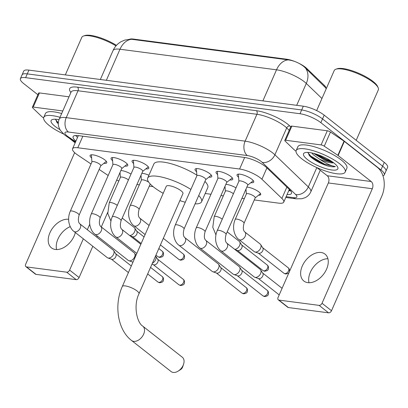<?xml version="1.0" encoding="UTF-8"?>
<svg xmlns="http://www.w3.org/2000/svg" width="408" height="408" viewBox="0 0 408 408"><rect width="100%" height="100%" fill="white"/><g stroke="black" fill="none" stroke-linecap="round" stroke-linejoin="round"><path stroke-width="0.61" d="M246.85 187.109A8.563 2.346 23.7 0 1 258.932 191.964A8.563 2.346 23.7 0 1 260.712 194.611A8.563 2.346 23.7 0 1 258.55 195.208M91.627 157.967A9.109 2.494 23.7 0 1 90.086 155.438A9.109 2.494 23.7 0 1 96.043 155.55A9.109 2.494 23.7 0 1 104.876 159.946A9.109 2.494 23.7 0 1 106.769 162.761A9.109 2.494 23.7 0 1 103.862 163.338M112.623 160.732A9.109 2.494 23.7 0 1 111.083 158.197A9.109 2.494 23.7 0 1 117.04 158.309A9.109 2.494 23.7 0 1 125.873 162.71A9.109 2.494 23.7 0 1 127.765 165.52A9.109 2.494 23.7 0 1 124.858 166.097M133.62 163.491A9.109 2.494 23.7 0 1 132.08 160.961A9.109 2.494 23.7 0 1 138.037 161.073A9.109 2.494 23.7 0 1 146.87 165.47A9.109 2.494 23.7 0 1 148.762 168.285A9.109 2.494 23.7 0 1 145.855 168.861M196.61 171.773A9.109 2.494 23.7 0 1 195.07 169.238A9.109 2.494 23.7 0 1 201.027 169.351A9.109 2.494 23.7 0 1 209.86 173.752A9.109 2.494 23.7 0 1 211.752 176.562A9.109 2.494 23.7 0 1 208.845 177.143M217.607 174.532A9.109 2.494 23.7 0 1 216.067 172.003A9.109 2.494 23.7 0 1 222.023 172.115A9.109 2.494 23.7 0 1 230.857 176.511A9.109 2.494 23.7 0 1 232.749 179.326A9.109 2.494 23.7 0 1 229.842 179.903M238.604 177.291A9.109 2.494 23.7 0 1 237.063 174.762A9.109 2.494 23.7 0 1 243.02 174.874A9.109 2.494 23.7 0 1 251.853 179.27A9.109 2.494 23.7 0 1 253.745 182.085A9.109 2.494 23.7 0 1 250.838 182.662M254.276 199.946L278.526 203.133A16.055 4.401 -156.3 0 0 283.744 202.128A16.055 4.401 -156.3 0 0 281.887 198.441L261.931 179.255A16.055 4.401 -156.3 0 0 260.457 177.98A16.055 4.401 -156.3 0 0 239.598 169.024L77.78 147.752A16.055 4.401 -156.3 0 0 72.563 148.757A16.055 4.401 -156.3 0 0 77.719 155.035L91.025 163.975M325.921 87.873A14.453 3.958 -156.3 0 0 324.166 85.201L306.704 68.411A14.453 3.958 -156.3 0 0 305.378 67.269A14.453 3.958 -156.3 0 0 298.952 63.332M294.658 61.435A14.453 3.958 -156.3 0 0 286.605 59.206L133.493 39.076A14.453 3.958 -156.3 0 0 129.754 39.204M136.945 184.518L139.342 184.834M149.292 186.14L153.087 186.64M205.204 193.494L210.987 194.254M220.932 195.559L223.329 195.876M241.929 198.324L244.326 198.635M116.693 180.071A16.055 4.401 -156.3 0 0 118.845 180.938M99.149 169.437L108.176 175.501M225.854 184.35A8.563 2.346 23.7 0 1 235.992 187.884M141.867 173.308A8.563 2.346 23.7 0 1 148.915 175.256M120.87 170.549A8.563 2.346 23.7 0 1 131.009 174.083M326.349 88.465L304.021 66.662C299.293 62.949 294.03 60.69 288.242 59.884L131.713 39.306L130.336 39.183L124.695 40.112L121.013 41.728C117.412 43.814 114.755 46.767 113.041 50.577L100.343 79.504M37.862 94.727L23.73 83.62A16.055 4.401 23.7 0 1 20.4 78.662L22.058 74.888A16.055 4.401 23.7 0 1 27.27 73.884L301.665 109.961A16.055 4.401 23.7 0 1 322.524 118.917L382.612 166.158A16.055 4.401 23.7 0 1 385.942 171.115A16.055 4.401 23.7 0 0 382.612 166.158L322.524 118.917A16.055 4.401 23.7 0 0 301.665 109.961L27.27 73.884A16.055 4.401 23.7 0 0 22.058 74.888L23.71 71.12A16.055 4.401 23.7 0 1 28.927 70.115L303.322 106.192A16.055 4.401 23.7 0 1 324.181 115.143L384.27 162.389A16.055 4.401 23.7 0 1 387.6 167.346L384.29 174.889A16.055 4.401 23.7 0 1 382.964 175.833M287.084 194.514A16.055 4.401 -156.3 0 0 291.48 193.417A16.055 4.401 -156.3 0 0 289.624 189.735L266.674 167.668A16.055 4.401 -156.3 0 0 265.2 166.393A16.055 4.401 -156.3 0 0 244.341 157.437L78.346 135.614A16.055 4.401 -156.3 0 0 73.129 136.619A16.055 4.401 -156.3 0 0 75.908 141.132M20.4 78.662A16.055 4.401 23.7 0 1 25.617 77.658L300.013 113.73A16.055 4.401 23.7 0 1 320.872 122.686L380.955 169.927A16.055 4.401 23.7 0 1 384.29 174.889M77.566 137.363A16.055 4.401 23.7 0 1 75.669 135.487M290.598 190.786A16.055 4.401 23.7 0 1 288.742 190.745M307.821 282.652A17.126 11.296 -51.8 0 0 325.135 271.937A17.126 11.296 -51.8 0 0 325.028 254.108A17.126 11.296 -51.8 0 0 321.065 252.491A17.126 11.296 -51.8 0 0 303.756 263.206A17.126 11.296 -51.8 0 0 303.858 281.035A17.126 11.296 -51.8 0 0 307.821 282.652M285.651 140.26A2.678 0.734 -156.3 0 0 284.784 140.429L290.991 126.286A2.678 0.734 23.7 0 1 291.858 126.118L285.651 140.26L321.091 144.916L327.298 130.779A2.678 0.734 23.7 0 1 330.47 132.049L344.046 141.173A2.678 0.734 23.7 0 1 344.347 141.392L377.415 167.392A21.41 14.984 -82.5 0 1 381.791 196.192L331.51 310.728A2.678 1.765 128.2 0 1 328.583 312.834L319.097 305.373A2.678 1.765 -51.8 0 0 322.024 303.266L372.3 188.731A5.35 3.748 97.5 0 0 371.209 181.535L338.14 155.535A2.678 0.734 -156.3 0 0 337.839 155.315L324.263 146.191A2.678 0.734 -156.3 0 0 321.091 144.916M291.858 126.118L327.298 130.779M316.894 167.611L327.247 175.751A5.35 3.748 97.5 0 1 328.338 182.952L278.062 297.488A2.678 1.765 -51.8 0 0 278.302 299.839A2.678 1.765 -51.8 0 0 278.919 300.094L288.41 307.55L328.583 312.834M288.41 307.55A2.678 1.765 128.2 0 1 287.788 307.3L278.302 299.839M278.919 300.094L319.097 305.373M284.784 140.429A2.678 0.734 -156.3 0 0 285.09 141.041L293.928 149.542A2.678 0.734 -156.3 0 0 294.178 149.751L296.019 151.2M309.014 282.739A17.126 11.296 128.2 0 1 313.589 266.898A17.126 11.296 128.2 0 1 327.899 258.718M316.644 110.578L334.223 70.528A24.087 6.599 23.7 0 1 335.891 69.207L337.212 68.753A23.016 6.304 23.7 0 1 372.989 81.411A23.016 6.304 23.7 0 1 377.614 86.491L378.175 87.766A24.087 6.599 23.7 0 1 378.333 89.888L356.194 140.316M335.891 69.207A24.087 6.599 23.7 0 1 373.33 82.452A24.087 6.599 23.7 0 1 378.175 87.766M301.741 158.789A26.76 7.334 23.7 0 1 296.188 150.521A26.76 7.334 23.7 0 1 313.686 150.853A26.76 7.334 23.7 0 1 339.64 163.771A26.76 7.334 23.7 0 1 345.194 172.033A26.76 7.334 23.7 0 1 327.695 171.707A26.76 7.334 23.7 0 1 301.741 158.789M296.188 150.521L297.84 146.752A26.76 7.334 23.7 0 1 315.338 147.079A26.76 7.334 23.7 0 1 341.297 159.997A26.76 7.334 23.7 0 1 346.851 168.264L345.194 172.033M308.035 152.424L309.32 155.535L310.85 157.07C315.287 160.752 320.754 163.679 327.252 165.847C330.98 166.836 333.688 167.076 335.366 166.566C331.393 166.076 326.048 163.557 319.331 159.013A13.382 3.667 23.7 0 0 333.657 162.792M333.953 163.022A18.732 5.131 23.7 0 1 337.722 167.158A18.732 5.131 23.7 0 1 327.93 169.228A18.732 5.131 23.7 0 1 307.423 159.533A18.732 5.131 23.7 0 1 304.837 152.72A18.732 5.131 23.7 0 1 333.953 163.022M313.665 153.382L325.237 160.487L333.479 162.654M311.702 152.929L313.482 154.872L319.331 159.013M314.731 153.668L326.339 160.043L332.719 162.098M309.101 155.269L310.524 156.662L324.273 164.756L327.252 165.847M316.664 154.255L326.599 159.451L331.143 161.032M307.989 152.791L310.784 156.075L324.528 164.169L335.366 166.566M171.1 371.571A9.098 6.003 -51.8 0 0 173.206 372.433A9.098 6.003 -51.8 0 0 178.169 371.101A9.098 6.003 -51.8 0 0 183.559 364.242A9.098 6.003 -51.8 0 0 182.351 357.265L142.815 326.186A9.098 6.003 128.2 0 1 142.871 335.656A9.098 6.003 128.2 0 1 133.676 341.348A9.098 6.003 128.2 0 1 131.57 340.491L171.1 371.571M142.815 326.186C136.92 322.759 133.166 305.526 138.965 293.796L182.952 193.591A9.098 2.494 -156.3 0 0 181.065 190.781A9.098 2.494 -156.3 0 0 172.237 186.39A9.098 2.494 -156.3 0 0 166.291 186.278L122.303 286.482C113.924 304.924 117.57 329.868 131.57 340.491M163.205 193.3A29.437 8.063 23.7 0 1 153.775 187.19A29.437 8.063 23.7 0 1 147.665 178.102A29.437 8.063 23.7 0 1 190.888 189.445M147.665 178.102L153.872 163.96A29.437 8.063 23.7 0 1 196.85 175.144M198.727 195.559A29.437 8.063 23.7 0 1 201.572 201.766A29.437 8.063 23.7 0 1 195.075 203.867M185.273 202.24A29.437 8.063 23.7 0 1 179.867 200.614M204.933 181.417A29.437 8.063 23.7 0 1 207.784 187.624L201.572 201.766M183.559 364.242L182.702 366.833A3.748 2.474 128.2 0 1 180.484 369.658L178.169 371.101M238.553 174.114A8.027 2.198 -156.3 0 0 238.466 174.252A8.027 2.198 -156.3 0 0 238.415 174.573L238.884 181.285M246.743 183.585A4.819 1.321 -156.3 0 0 242.071 181.259A4.819 1.321 -156.3 0 0 238.925 181.203L217.24 230.596A4.819 1.321 -156.3 0 1 218.596 230.27A4.819 1.321 -156.3 0 1 225.063 232.983A4.819 1.321 -156.3 0 1 226.063 234.467L247.748 185.074A4.819 1.321 -156.3 0 0 246.743 183.585M220.861 250.721A4.819 3.177 128.2 0 0 221.763 251.139A4.819 3.177 128.2 0 0 221.977 251.175A4.819 3.177 128.2 0 0 226.843 248.161A4.819 3.177 128.2 0 0 226.817 243.148L260.146 269.351A4.819 3.177 128.2 0 1 260.625 269.877A4.819 3.177 128.2 0 1 260.579 273.59A4.819 3.177 128.2 0 1 255.311 277.384A4.819 3.177 128.2 0 1 254.816 277.267A4.819 3.177 128.2 0 1 254.194 276.925L220.861 250.721C220.024 250.155 216.995 247.697 215.796 241.261C215.307 237.517 215.786 233.963 217.24 230.596M260.625 269.877L262.829 273.268A3.478 2.295 128.2 0 1 262.798 275.951A3.478 2.295 128.2 0 1 258.988 278.69A3.478 2.295 128.2 0 1 258.631 278.608L254.816 277.267M247.707 185.161L252.97 180.963A8.027 2.198 -156.3 0 0 253.169 180.708A8.027 2.198 -156.3 0 0 253.215 180.55M217.556 171.355A8.027 2.198 -156.3 0 0 217.469 171.493A8.027 2.198 -156.3 0 0 217.418 171.814L217.887 178.526M225.746 180.826A4.819 1.321 -156.3 0 0 221.075 178.5A4.819 1.321 -156.3 0 0 217.928 178.439L196.243 227.837A4.819 1.321 -156.3 0 1 197.6 227.511A4.819 1.321 -156.3 0 1 204.066 230.219A4.819 1.321 -156.3 0 1 205.066 231.708L226.751 182.315A4.819 1.321 -156.3 0 0 225.746 180.826M199.864 247.957A4.819 3.177 128.2 0 0 200.767 248.375A4.819 3.177 128.2 0 0 200.981 248.416A4.819 3.177 128.2 0 0 205.846 245.397A4.819 3.177 128.2 0 0 205.821 240.383L239.149 266.592A4.819 3.177 128.2 0 1 239.629 267.118A4.819 3.177 128.2 0 1 239.583 270.825A4.819 3.177 128.2 0 1 234.314 274.62A4.819 3.177 128.2 0 1 233.82 274.502A4.819 3.177 128.2 0 1 233.197 274.166L199.864 247.957C199.028 247.396 195.998 244.938 194.8 238.496C194.31 234.753 194.789 231.203 196.243 227.837M239.629 267.118L241.832 270.509A3.478 2.295 128.2 0 1 241.801 273.192A3.478 2.295 128.2 0 1 237.992 275.93A3.478 2.295 128.2 0 1 237.635 275.844L233.82 274.502M226.71 182.401L231.974 178.199A8.027 2.198 -156.3 0 0 232.172 177.949A8.027 2.198 -156.3 0 0 232.218 177.791M196.559 168.596A8.027 2.198 -156.3 0 0 196.472 168.734A8.027 2.198 -156.3 0 0 196.421 169.055L196.891 175.766M204.75 178.066A4.819 1.321 -156.3 0 0 200.078 175.741A4.819 1.321 -156.3 0 0 196.931 175.68L175.246 225.073A4.819 1.321 -156.3 0 1 176.603 224.752A4.819 1.321 -156.3 0 1 183.07 227.46A4.819 1.321 -156.3 0 1 184.069 228.949L205.754 179.551A4.819 1.321 -156.3 0 0 204.75 178.066M178.867 245.198A4.819 3.177 128.2 0 0 179.77 245.616A4.819 3.177 128.2 0 0 179.984 245.652A4.819 3.177 128.2 0 0 184.85 242.638A4.819 3.177 128.2 0 0 184.824 237.624L218.153 263.833A4.819 3.177 128.2 0 1 218.632 264.353A4.819 3.177 128.2 0 1 218.591 268.066A4.819 3.177 128.2 0 1 213.318 271.861A4.819 3.177 128.2 0 1 212.823 271.743A4.819 3.177 128.2 0 1 212.201 271.407L178.867 245.198C178.031 244.632 175.001 242.179 173.803 235.737C173.313 231.994 173.793 228.439 175.246 225.073M218.632 264.353L220.835 267.75A3.478 2.295 128.2 0 1 220.804 270.428A3.478 2.295 128.2 0 1 216.995 273.171A3.478 2.295 128.2 0 1 216.638 273.085L212.823 271.743M205.714 179.637L210.977 175.44A8.027 2.198 -156.3 0 0 211.176 175.185A8.027 2.198 -156.3 0 0 211.222 175.032M133.569 160.313A8.027 2.198 -156.3 0 0 133.482 160.451A8.027 2.198 -156.3 0 0 133.431 160.772L133.901 167.484M141.76 169.784A4.819 1.321 -156.3 0 0 137.088 167.459A4.819 1.321 -156.3 0 0 133.941 167.397L112.256 216.796A4.819 1.321 -156.3 0 1 113.613 216.47A4.819 1.321 -156.3 0 1 120.079 219.178A4.819 1.321 -156.3 0 1 121.079 220.667L142.764 171.268A4.819 1.321 -156.3 0 0 141.76 169.784M155.57 255.969A4.819 3.177 128.2 0 1 155.642 256.071A4.819 3.177 128.2 0 1 155.601 259.784A4.819 3.177 128.2 0 1 152.403 263.175M155.642 256.071L157.845 259.468A3.478 2.295 128.2 0 1 157.814 262.145A3.478 2.295 128.2 0 1 154.005 264.889A3.478 2.295 128.2 0 1 153.648 264.802L151.954 264.205M142.724 171.355L147.987 167.158A8.027 2.198 -156.3 0 0 148.186 166.908A8.027 2.198 -156.3 0 0 148.231 166.75M112.572 157.554A8.027 2.198 -156.3 0 0 112.486 157.692A8.027 2.198 -156.3 0 0 112.435 158.008L112.904 164.725M120.763 167.02A4.819 1.321 -156.3 0 0 116.091 164.699A4.819 1.321 -156.3 0 0 112.945 164.638L91.259 214.032A4.819 1.321 -156.3 0 1 92.616 213.71A4.819 1.321 -156.3 0 1 99.083 216.419A4.819 1.321 -156.3 0 1 100.082 217.908L121.768 168.509A4.819 1.321 -156.3 0 0 120.763 167.02M94.88 234.156A4.819 3.177 128.2 0 0 95.783 234.575A4.819 3.177 128.2 0 0 95.997 234.61A4.819 3.177 128.2 0 0 100.863 231.596A4.819 3.177 128.2 0 0 100.837 226.583L134.166 252.792A4.819 3.177 128.2 0 1 134.645 253.312A4.819 3.177 128.2 0 1 134.604 257.025A4.819 3.177 128.2 0 1 129.331 260.819A4.819 3.177 128.2 0 1 128.836 260.702A4.819 3.177 128.2 0 1 128.214 260.365L94.88 234.156C94.044 233.59 91.015 231.137 89.816 224.696C89.327 220.952 89.806 217.398 91.259 214.032M132.993 262.125A3.478 2.295 128.2 0 1 132.651 262.043L128.836 260.702M121.727 168.596L126.99 164.399A8.027 2.198 -156.3 0 0 127.189 164.144A8.027 2.198 -156.3 0 0 127.235 163.99M91.576 154.79A8.027 2.198 -156.3 0 0 91.489 154.933A8.027 2.198 -156.3 0 0 91.438 155.249L91.907 161.966M99.766 164.261A4.819 1.321 -156.3 0 0 95.095 161.935A4.819 1.321 -156.3 0 0 91.948 161.879L70.263 211.273A4.819 1.321 -156.3 0 1 71.619 210.946A4.819 1.321 -156.3 0 1 78.086 213.659A4.819 1.321 -156.3 0 1 79.086 215.144L100.771 165.75A4.819 1.321 -156.3 0 0 99.766 164.261M73.884 231.397A4.819 3.177 128.2 0 0 74.786 231.815A4.819 3.177 128.2 0 0 75.001 231.851A4.819 3.177 128.2 0 0 79.866 228.837A4.819 3.177 128.2 0 0 79.841 223.824L113.169 250.028A4.819 3.177 128.2 0 1 113.648 250.553A4.819 3.177 128.2 0 1 113.608 254.266A4.819 3.177 128.2 0 1 108.334 258.06A4.819 3.177 128.2 0 1 107.84 257.943A4.819 3.177 128.2 0 1 107.217 257.601L73.884 231.397C73.047 230.831 70.018 228.378 68.819 221.937C68.33 218.193 68.809 214.639 70.263 211.273M113.648 250.553L115.852 253.944A3.478 2.295 128.2 0 1 115.821 256.627A3.478 2.295 128.2 0 1 112.011 259.366A3.478 2.295 128.2 0 1 111.654 259.284L107.84 257.943M100.73 165.837L105.993 161.639A8.027 2.198 -156.3 0 0 106.192 161.384A8.027 2.198 -156.3 0 0 106.238 161.226M244.035 223.268L255.209 197.814A4.819 1.321 -156.3 0 0 254.209 196.33A4.819 1.321 -156.3 0 0 249.538 194.004A4.819 1.321 -156.3 0 0 246.386 193.943L235.217 219.397A4.819 1.321 -156.3 0 1 236.574 219.071A4.819 1.321 -156.3 0 1 243.035 221.779A4.819 1.321 -156.3 0 1 244.035 223.268C242.898 227.654 243.148 230.546 244.79 231.943A4.819 3.177 128.2 0 1 244.82 236.961A4.819 3.177 128.2 0 1 239.95 239.975A4.819 3.177 128.2 0 1 239.741 239.935A4.819 3.177 128.2 0 1 238.838 239.516L254.204 251.603A4.819 3.177 128.2 0 0 254.827 251.94A4.819 3.177 128.2 0 0 255.321 252.057A4.819 3.177 128.2 0 0 260.595 248.263A4.819 3.177 128.2 0 0 260.636 244.55A4.819 3.177 128.2 0 0 260.161 244.03L244.79 231.943M260.636 244.55L262.839 247.947A3.478 2.295 128.2 0 1 262.808 250.624A3.478 2.295 128.2 0 1 258.998 253.368A3.478 2.295 128.2 0 1 258.641 253.281L254.827 251.94M255.173 197.9L260.431 193.703A8.027 2.198 -156.3 0 0 260.528 193.611M233.422 193.739A4.819 1.321 -156.3 0 0 233.213 193.565A4.819 1.321 -156.3 0 0 228.541 191.245A4.819 1.321 -156.3 0 0 225.389 191.184L214.22 216.633A4.819 1.321 -156.3 0 1 215.577 216.311A4.819 1.321 -156.3 0 1 222.039 219.019A4.819 1.321 -156.3 0 1 222.248 219.188M227.205 231.866L239.165 241.271A4.819 3.177 128.2 0 1 239.639 241.791A4.819 3.177 128.2 0 1 239.598 245.504A4.819 3.177 128.2 0 1 234.671 249.319M239.639 241.791L241.842 245.183A3.478 2.295 128.2 0 1 241.811 247.865A3.478 2.295 128.2 0 1 238.002 250.604A3.478 2.295 128.2 0 1 237.645 250.522L235.023 249.599M148.675 182.126A4.819 1.321 -156.3 0 0 144.187 180.096A4.819 1.321 -156.3 0 0 141.403 180.142L130.234 205.591A4.819 1.321 -156.3 0 1 131.59 205.27A4.819 1.321 -156.3 0 1 138.052 207.978A4.819 1.321 -156.3 0 1 139.052 209.467C137.914 213.853 138.164 216.745 139.806 218.142A4.819 3.177 128.2 0 1 139.837 223.156A4.819 3.177 128.2 0 1 134.966 226.17A4.819 3.177 128.2 0 1 134.757 226.134A4.819 3.177 128.2 0 1 133.855 225.716L145.095 234.554M150.226 184.013A4.819 1.321 -156.3 0 0 150.226 184.008L139.052 209.467M128.438 179.933A4.819 1.321 -156.3 0 0 128.229 179.765A4.819 1.321 -156.3 0 0 123.558 177.439A4.819 1.321 -156.3 0 0 120.406 177.383L109.237 202.832A4.819 1.321 -156.3 0 1 110.594 202.506A4.819 1.321 -156.3 0 1 117.055 205.219A4.819 1.321 -156.3 0 1 117.264 205.387M122.222 218.066L134.181 227.465A4.819 3.177 128.2 0 1 134.655 227.99A4.819 3.177 128.2 0 1 134.614 231.703A4.819 3.177 128.2 0 1 129.688 235.518M134.655 227.99L136.859 231.382A3.478 2.295 128.2 0 1 136.828 234.065A3.478 2.295 128.2 0 1 133.018 236.803A3.478 2.295 128.2 0 1 132.661 236.716L130.04 235.799M68.626 219.3A17.126 11.296 -51.8 0 0 51.332 230.036A17.126 11.296 -51.8 0 0 51.444 247.85A17.126 11.296 -51.8 0 0 55.406 249.466A17.126 11.296 -51.8 0 0 75.337 232.54M33.237 107.075A2.678 0.734 -156.3 0 0 32.37 107.243L38.576 93.101A2.678 0.734 23.7 0 1 39.443 92.932L33.237 107.075L62.796 110.961M39.443 92.932L69.003 96.818M107.671 212.451L101.306 226.95M97.303 236.064L96.818 237.17M92.82 246.284L79.096 277.542A2.678 1.765 128.2 0 1 76.168 279.648L66.683 272.187A2.678 1.765 -51.8 0 0 69.61 270.081L83.329 238.823M74.654 152.658L25.648 264.302A2.678 1.765 -51.8 0 0 25.888 266.654A2.678 1.765 -51.8 0 0 26.505 266.909L35.996 274.365L76.168 279.648M35.996 274.365A2.678 1.765 128.2 0 1 35.374 274.115L25.888 266.654M26.505 266.909L66.683 272.187M87.332 229.714L89.75 224.196M75.154 142.856A5.35 3.748 97.5 0 0 74.827 142.565L69.09 138.057M32.37 107.243A2.678 0.734 -156.3 0 0 32.676 107.855L41.514 116.357A2.678 0.734 -156.3 0 0 41.764 116.566L43.6 118.014M56.6 249.553A17.126 11.296 128.2 0 1 70.196 226.634M65.321 74.899L81.809 37.342A24.087 6.599 23.7 0 1 83.477 36.021L84.798 35.567A23.016 6.304 23.7 0 1 116.453 45.354M83.477 36.021A24.087 6.599 23.7 0 1 115.989 45.885M63.444 133.957A26.76 7.334 23.7 0 1 49.327 125.603A26.76 7.334 23.7 0 1 43.773 117.336A26.76 7.334 23.7 0 1 60.017 117.295M43.773 117.336L45.426 113.567A26.76 7.334 23.7 0 1 61.674 113.526M59.884 129.596A18.732 5.131 23.7 0 1 55.009 126.347A18.732 5.131 23.7 0 1 52.418 119.534A18.732 5.131 23.7 0 1 58.997 119.687M55.621 119.238L56.906 122.349L57.982 123.471M56.687 122.084L58.308 123.65M55.575 119.605L58.334 122.859M266.919 167.897L261.931 179.255M306.704 68.411L306.454 68.983M324.166 85.201L323.916 85.777M133.493 39.076L133.289 39.54M286.605 59.206L286.401 59.67M288.905 190.368L290.093 190.521A16.055 11.24 -82.5 0 1 288.946 190.281M244.667 157.483L239.598 169.024M286.87 187.088L281.887 198.441M82.844 136.206L77.78 147.752M321.943 98.501L306.296 83.451A21.41 5.865 -156.3 0 0 304.332 81.753A21.41 5.865 -156.3 0 0 276.522 69.814A18.732 13.112 -82.5 0 1 288.242 59.884M305.337 67.871A18.732 14.443 -46.1 0 1 306.296 83.451L296.698 105.32M131.713 39.306A18.732 13.112 97.5 0 0 119.993 49.235A21.41 5.865 -156.3 0 0 113.041 50.577M326.181 88.847A18.732 14.443 -46.1 0 0 324.845 86.649M262.89 100.873L276.522 69.814L119.993 49.235L106.361 80.294M28.927 70.115L25.617 77.658M303.322 106.192L300.013 113.73M324.181 115.143L320.872 122.686M384.27 162.389L380.955 169.927M286.13 196.687L293.383 197.64A10.705 2.933 -156.3 0 0 295.621 194.509L262.196 162.369A10.705 2.933 -156.3 0 0 261.217 161.522A10.705 2.933 -156.3 0 0 247.309 155.55L68.422 132.034A10.705 2.933 -156.3 0 0 67.167 136.007A10.705 2.933 -156.3 0 0 68.381 136.889L75.633 141.765M68.381 136.889A10.705 5.651 -56.1 0 1 66.545 136.343L64.688 134.997L60.267 130.249L58.818 127.082C58.007 124.323 58.16 121.62 59.282 118.973A21.41 5.865 23.7 0 1 66.234 117.632L245.121 141.153A21.41 5.865 23.7 0 1 272.932 153.092A21.41 5.865 23.7 0 1 274.9 154.785L286.691 127.923A21.41 5.865 -156.3 0 0 284.728 126.225A21.41 5.865 -156.3 0 0 256.918 114.286L78.025 90.765A21.41 5.865 -156.3 0 0 71.074 92.106L71.171 91.922M70.895 92.519A24.087 6.599 23.7 0 1 77.479 87.169L256.367 110.685A2.678 1.872 -82.5 0 1 256.918 114.286L245.121 141.153A10.705 7.492 97.5 0 0 247.309 155.55M256.367 110.685A24.087 6.599 23.7 0 1 287.655 124.119A24.087 6.599 23.7 0 1 289.869 126.026L290.736 126.862M262.196 162.369A10.705 8.252 -46.1 0 0 274.9 154.785L308.32 186.93L316.817 167.581M295.621 194.509A10.705 8.252 -46.1 0 0 308.32 186.93A21.41 5.865 23.7 0 1 310.799 191.847L320.27 170.269M289.211 130.341L286.691 127.923A2.678 2.066 133.9 0 1 289.869 126.026M68.422 132.034A10.705 7.492 97.5 0 1 66.234 117.632L78.025 90.765A2.678 1.872 -82.5 0 0 77.479 87.169M293.383 197.64A10.705 7.492 97.5 0 0 296.126 198.824L301.844 198.747L305.153 197.666C307.729 196.396 309.611 194.458 310.799 191.847M328.338 182.952L372.3 188.731M327.247 175.751L371.209 181.535M344.347 141.392L338.14 155.535M322.024 303.266L331.51 310.728M337.839 155.315L344.046 141.173M330.47 132.049L324.263 146.191M324.187 164.026A21.41 5.865 23.7 0 1 314.114 159.406M138.965 293.796A9.098 2.494 -156.3 0 0 137.078 290.986A9.098 2.494 -156.3 0 0 125.256 285.911A9.098 2.494 -156.3 0 0 122.303 286.482M262.93 295.841L264.624 296.555C266.888 296.167 268.005 295.662 267.974 295.035C268.28 295.336 269.29 291.781 267.23 290.369A3.478 2.295 128.2 0 1 267.25 293.99A3.478 2.295 128.2 0 1 263.736 296.167A3.478 2.295 128.2 0 1 262.93 295.841L237.385 275.757M264.624 296.555A3.478 2.433 -82.5 0 1 263.736 296.167M241.934 293.082L243.627 293.796C245.891 293.408 247.008 292.898 246.978 292.276C247.284 292.577 248.294 289.022 246.233 287.609A3.478 2.295 128.2 0 1 246.254 291.23A3.478 2.295 128.2 0 1 242.74 293.408A3.478 2.295 128.2 0 1 241.934 293.082L216.388 272.998M243.627 293.796A3.478 2.433 -82.5 0 1 242.74 293.408M178.944 284.799L180.637 285.513C182.901 285.126 184.018 284.621 183.988 283.994C184.294 284.294 185.303 280.74 183.243 279.327A3.478 2.295 128.2 0 1 183.263 282.948A3.478 2.295 128.2 0 1 179.749 285.126A3.478 2.295 128.2 0 1 178.944 284.799L153.398 264.715M180.637 285.513A3.478 2.433 -82.5 0 1 179.749 285.126M121.079 220.667C119.937 225.053 120.187 227.945 121.834 229.342A4.819 3.177 128.2 0 1 121.859 234.355A4.819 3.177 128.2 0 1 116.994 237.369A4.819 3.177 128.2 0 1 116.78 237.334A4.819 3.177 128.2 0 1 115.877 236.915C115.041 236.349 112.011 233.896 110.813 227.455C110.323 223.712 110.803 220.157 112.256 216.796M157.947 282.04L159.64 282.754C161.905 282.367 163.022 281.857 162.991 281.234C163.297 281.535 164.307 277.981 162.246 276.568A3.478 2.295 128.2 0 1 162.267 280.189A3.478 2.295 128.2 0 1 158.753 282.367A3.478 2.295 128.2 0 1 157.947 282.04L147.671 273.962M159.64 282.754A3.478 2.433 -82.5 0 1 158.753 282.367M283.937 273.278L285.636 273.992C287.9 273.605 289.017 273.095 288.981 272.473C289.287 272.774 290.302 269.219 288.237 267.806A3.478 2.295 128.2 0 1 288.262 271.427A3.478 2.295 128.2 0 1 284.743 273.605A3.478 2.295 128.2 0 1 283.937 273.278L258.397 253.195M285.636 273.992A3.478 2.433 -82.5 0 1 284.743 273.605M262.941 270.514L264.639 271.228C266.903 270.841 268.02 270.336 267.985 269.714C268.291 270.014 269.305 266.46 267.24 265.047A3.478 2.295 128.2 0 1 267.265 268.668A3.478 2.295 128.2 0 1 263.746 270.846A3.478 2.295 128.2 0 1 262.941 270.514L237.4 250.436M264.639 271.228A3.478 2.433 -82.5 0 1 263.746 270.846M178.954 259.473L180.652 260.187C182.917 259.799 184.034 259.294 183.998 258.672C184.304 258.968 185.319 255.418 183.253 254.006A3.478 2.295 128.2 0 1 183.279 257.626A3.478 2.295 128.2 0 1 179.76 259.804A3.478 2.295 128.2 0 1 178.954 259.473L160.426 244.907M180.652 260.187A3.478 2.433 -82.5 0 1 179.76 259.804M157.957 256.714L159.656 257.428C161.92 257.04 163.037 256.535 163.001 255.908C163.307 256.209 164.322 252.654 162.256 251.246A3.478 2.295 128.2 0 1 162.282 254.867A3.478 2.295 128.2 0 1 158.763 257.045A3.478 2.295 128.2 0 1 157.957 256.714L155.938 255.127M159.656 257.428A3.478 2.433 -82.5 0 1 158.763 257.045M74.827 142.565L75.256 142.621M69.61 270.081L79.096 277.542M290.093 190.521L290.414 190.561M289.313 189.44L283.744 202.128M78.331 135.614L72.563 148.757M59.282 118.973L71.074 92.106M285.789 197.467L296.126 198.824M66.545 136.343L75.398 142.295M279.205 294.887L258.381 278.516M226.817 243.148C225.17 241.75 224.92 238.859 226.063 234.467M282.091 288.308L262.686 273.049M205.821 240.383C204.173 238.986 203.924 236.094 205.066 231.708M267.23 290.369L241.689 270.29M184.824 237.624C183.177 236.227 182.927 233.335 184.069 228.949M246.233 287.609L220.692 267.526M115.877 236.915L136.828 253.388M121.834 229.342L140.826 244.28M183.243 279.327L157.702 259.248M135.966 255.352L134.645 253.312M132.896 262.344L132.401 261.956M100.837 226.583C99.19 225.185 98.94 222.294 100.082 217.908M162.246 276.568L150.562 267.378M128.413 272.564L111.404 259.197M79.841 223.824C78.193 222.426 77.943 219.535 79.086 215.144M131.299 265.985L115.709 253.725M246.35 194.029L245.999 189.047M238.838 239.516C238.002 238.955 234.972 236.497 233.774 230.056C233.279 226.312 233.759 222.763 235.217 219.397M288.237 267.806L262.696 247.722M225.354 191.27L225.002 186.288M215.934 234.87L212.777 227.297L214.22 216.633M267.24 265.047L241.699 244.963M141.367 180.229L141.02 175.246M133.855 225.716C133.018 225.15 129.989 222.697 128.79 216.255C128.296 212.512 128.775 208.957 130.234 205.591M139.806 218.142L149.093 225.446M183.253 254.006L163.312 238.328M120.37 177.465L120.023 172.482M141.163 243.51L132.416 236.63M110.951 221.07L107.794 213.496L109.237 202.832M162.256 251.246L158.829 248.549M144.055 236.931L136.716 231.163"/></g></svg>
